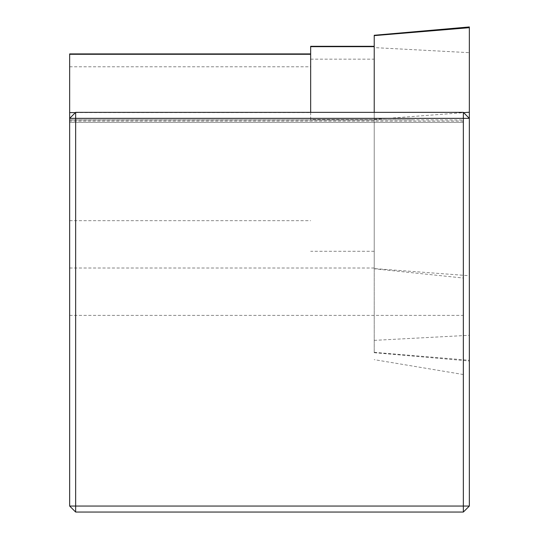 <?xml version="1.0" encoding="UTF-8"?>
<svg xmlns="http://www.w3.org/2000/svg" width="539" height="539" viewBox="0 0 539 539"><rect width="100%" height="100%" fill="white"/><g stroke="black" fill="none" stroke-linecap="round" stroke-linejoin="round"><path stroke-width="0.4" stroke-dasharray="2.69 2.02" d="M310.666 112.361L310.666 119.49L463.345 119.968L463.345 122.353L463.345 112.361L75.655 112.361L69.659 118.358L69.659 122.353L69.659 118.358M69.659 54.291L69.659 506.054L75.655 512.05L463.345 512.05L463.345 278.036L374.221 268.786L374.221 119.49M310.666 119.49L310.666 46.664M374.221 251.289L310.666 251.289M374.221 268.786L374.221 119.921L69.659 119.941M463.345 278.036L463.345 119.968M463.345 512.05L463.345 112.361L469.341 118.358L469.341 506.054L463.345 512.05M69.659 122.353L463.345 122.353L69.659 122.353M463.345 374.524L374.221 359.648M469.341 118.358L469.341 26.95M374.221 112.361L374.221 352.695L374.221 268.584L469.341 275.732M374.221 119.382L463.648 112.664M374.221 35.628L374.221 47.6L469.341 52.667M374.221 268.584L374.221 47.6M310.666 59.155L374.221 59.155M75.399 112.617L310.666 112.617M69.659 66.782L310.666 66.782M69.659 220.673L310.666 220.673M69.659 268.024L374.221 268.024M463.345 121.073L69.659 121.073M69.659 315.376L463.345 315.376M374.221 352.338L469.341 360.274M374.221 340.365L469.341 335.298M69.659 119.867L412.503 119.867M69.659 120.022L374.221 120.022M374.221 352.695L469.341 361.015"/><path stroke-width="0.81" d="M374.221 46.664L310.666 46.664L310.666 46.293L310.666 112.361M69.659 506.054L75.655 512.05L75.655 506.054L463.345 506.054L463.345 118.358L75.655 118.358L75.655 506.054L69.659 506.054L69.659 53.92L69.659 54.291L310.666 54.291M75.655 112.361L69.659 118.358L75.655 118.358L75.655 112.361L463.345 112.361L469.341 118.358L469.341 506.054L463.345 506.054L463.345 512.05L469.341 506.054M463.345 512.05L75.655 512.05M463.345 112.361L463.345 118.358L469.341 118.358L469.341 112.233L463.648 112.664M374.221 112.361L374.221 35.271L374.221 35.628L469.341 27.691L469.341 112.233M469.341 27.691L469.341 26.95L374.221 35.271M69.659 112.617L75.399 112.617M310.666 46.293L374.221 46.293M69.659 53.92L310.666 53.92"/></g></svg>
